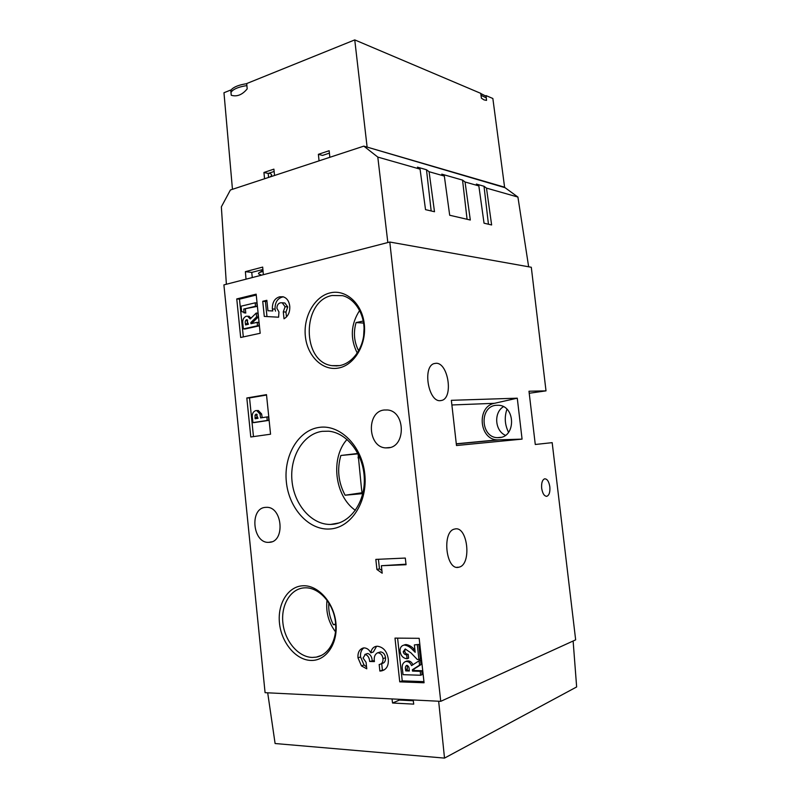 <?xml version="1.0" encoding="UTF-8"?>
<svg xmlns="http://www.w3.org/2000/svg" width="798" height="798" viewBox="0 0 798 798"><rect width="100%" height="100%" fill="white"/><g stroke="black" fill="none" stroke-linecap="round" stroke-linejoin="round"><path stroke-width="1.2" d="M319.13 427.399C339.888 424.147 361.873 445.753 364.766 473.862C367.968 501.932 351 527.907 329.863 528.994C308.756 530.49 288.926 508.346 286.362 482.012C283.499 455.698 298.312 430.252 319.13 427.399M332.038 524.366C350.232 523.308 365.275 502.331 364.277 478.152C363.489 453.982 346.901 432.676 328.626 431.199L322.192 431.339C303.33 433.863 289.714 456.636 291.958 480.516C293.963 504.406 311.509 524.914 330.651 524.436L332.038 524.366M330.202 292.876C345.843 288.986 362.162 303.539 364.297 324.188C366.671 344.776 354.122 365.464 338.262 368.087C322.422 371.01 307.32 356.028 305.365 336.357C303.19 316.736 314.522 296.457 330.202 292.876M339.559 365.614C352.447 363.379 363.339 348.526 364.038 331.599C364.846 314.681 355.29 298.921 342.591 295.659L332.048 295.499C301.694 300.926 301.624 361.983 331.918 365.644L339.559 365.614M303.25 585.762C318.232 585.104 333.853 602.5 335.908 622.959C338.182 643.427 326.192 661.033 311.001 660.435C295.839 660.136 281.345 642.58 279.47 623.068C277.365 603.557 288.228 586.111 303.25 585.762M312.327 657.432L316.267 657.133C329.384 654.909 338.212 637.821 335.17 619.827C332.297 601.812 318.372 587.298 305.095 587.817L303.739 587.897C290.103 589.143 280.697 605.602 282.961 623.497C285.036 641.402 298.422 657.193 312.327 657.432M549.832 486.81C548.924 481.433 547.179 478.77 544.585 478.83C542.271 479.917 541.293 483.069 541.672 488.286C542.59 493.673 544.326 496.336 546.899 496.276C549.243 495.189 550.221 492.027 549.832 486.81M269.135 542.321C285.445 542.261 282.612 506.391 266.402 507.338L265.574 507.378C249.215 507.977 252.627 543.757 268.936 542.331L269.135 542.321M388.267 447.848C406.102 446.79 405.414 411.229 387.529 409.982L384.117 410.012C366.102 411.708 367.669 447.379 385.793 447.897L388.267 447.848M495.827 405.304L498.959 405.274C515.358 406.292 515.927 436.596 499.568 437.613L497.304 437.673C480.645 437.334 479.249 406.8 495.827 405.304M459.099 567.149L458.77 567.228C445.883 571.009 441.663 531.039 454.7 529.054L454.8 529.034C467.598 525.393 472.047 564.425 459.099 567.149M440.316 400.666C428.307 402.152 422.361 366.581 434.122 363.589L436.097 363.28C448.167 362.651 453.583 397.514 441.863 400.397L440.316 400.666M358.083 453.793L361.464 488.396L362.033 492.755L362.98 492.825M364.068 328.257L363.619 336.058M245.375 309.185L245.774 313.085L241.604 311.479L241.066 306.193L255.161 302.821L256.786 302.961L257.136 306.402L243.739 309.055L244.138 312.976M257.165 322.322L258.781 322.422L259.141 325.873L245.006 329.005L243.38 328.916L242.971 324.926C242.133 320.557 243.2 317.664 246.163 316.257L247.619 316.227L250.183 318.981L256.208 313.055L256.607 316.896L250.841 322.542L250.961 323.709L257.165 322.322L257.515 325.774L243.38 328.916M248.368 316.277L251.25 317.933M256.208 313.055L257.834 313.175L258.233 317.015L252.477 322.641L252.547 323.35M256.248 295.061L239.48 299.16L243.32 336.916M266.881 416.955L268.497 416.885L268.856 420.376L254.542 422.531L252.926 422.611L252.527 418.751C251.739 414.401 252.826 411.688 255.799 410.601L256.697 410.571L259.988 414.002L260.607 417.923L266.881 416.955L267.24 420.456L252.926 422.611M257.395 410.551L258.313 410.511L261.604 413.943L262.203 417.673M266.532 395.04L249.535 397.923L253.475 436.606M405.304 648.974L404.696 651.218C405.254 653.233 406.401 654.24 408.157 654.26L408.586 658.15L407.09 658.719C403.299 658.41 400.955 656.006 400.057 651.487C399.848 647.996 401.095 645.881 403.798 645.143L406.062 644.545C409.095 645.013 411.838 646.639 414.302 649.402L414.93 650.021M404.117 645.023L406.062 644.545M404.576 645.083C407.598 645.552 410.352 647.178 412.815 649.951L415.179 652.265L414.371 644.924L418.81 644.425L420.406 658.968L418.93 659.537L417.314 659.497L411.03 652.934L405.214 648.974L403.209 651.767L404.696 651.218M419.07 660.794L420.546 660.225L421.025 664.584L413.833 669.173L413.982 670.5L421.703 670.729L422.132 674.649L420.656 675.248L403.03 674.669L402.531 670.15C401.594 665.811 402.571 662.948 405.464 661.572L406.531 661.472C408.805 661.582 410.471 662.958 411.539 665.632L419.07 660.794L419.549 665.163L412.347 669.761L412.496 671.088L420.227 671.317L420.656 675.248M405.913 661.402L408.027 660.904C410.182 660.983 411.808 662.26 412.905 664.754M397.594 638.131L402.242 680.844L423.938 681.642M381.374 565.722L382.182 573.213L376.915 569.483L375.828 559.398L405.314 558.061L406.052 564.725L381.374 565.722L405.992 564.196M440.745 701.332L265.086 692.684L223.899 284.896L389.793 242.033L440.745 701.332L575.657 639.856L552.176 442.651L535.278 444.486L528.984 391.229L546.012 390.86L531.298 267.26L389.793 242.033M424.067 682.769L419.169 638.31L394.99 638.111L399.738 681.851L424.067 682.769M260.178 333.275L256.158 294.163L236.757 298.931L240.677 337.484L260.178 333.275M270.552 434.212L266.492 394.641L246.821 397.983L250.791 436.985L270.552 434.212M365.354 654.42L363.07 658.011L366.073 662.31L366.771 668.824L361.464 665.901L357.993 657.861C357.624 652.545 359.369 649.263 363.25 647.996L364.337 647.906C367.06 648.106 369.225 649.752 370.831 652.864C371.409 649.213 373.165 647.038 376.097 646.35L377.474 646.24C383.509 647.168 387.11 651.467 388.287 659.128C388.756 665.612 386.561 669.532 381.693 670.859L379.878 671.078L379.17 664.515C381.903 664.086 383.17 662.131 382.99 658.649C382.471 655.188 380.846 653.243 378.132 652.794L377.514 652.844C374.771 654.39 373.733 657.303 374.422 661.592L369.634 661.472C369.394 657.811 367.968 655.457 365.354 654.42L366.89 653.742M278.951 311.928L278.602 317.205L264.288 316.417L262.732 301.285L266.861 300.297L267.948 310.731L272.806 310.951L272.357 308.936C272.238 302.322 274.672 298.282 279.659 296.796L283.031 296.756C286.771 297.903 289.006 300.976 289.734 305.993C290.123 312.018 288.218 316.287 284.008 318.791L283.29 311.868L285.095 306.711L282.193 302.781L280.447 302.801C278.123 303.44 276.946 305.285 276.926 308.337L278.951 311.928M529.224 393.264L546.012 390.86M508.555 432.307C504.805 424.825 504.266 417.145 506.939 409.244M517.274 398.182L451.359 400.317L456.486 445.523L522.072 439.119L497.324 439.888C479.029 439.608 476.446 406.431 494.441 403.309L517.274 398.182L522.072 439.119M505.463 435.319C494.82 430.89 493.543 412.456 503.458 406.681M332.217 365.693L337.075 365.923M347.04 439.439C330.212 457.952 334.621 496.176 355.399 510.331M357.913 453.464L340.866 455.478C336.906 469.254 338.322 482.501 345.115 495.219L362.801 493.613M359.639 310.452C350.751 324.227 349.963 338.452 357.275 353.105M363.27 321.055L356.068 322.562C353.235 332.616 354.093 342.033 358.661 350.831M327.04 600.186C325.684 611.906 328.527 622.47 335.549 631.876M328.866 602.859C328.267 610.5 329.774 617.782 333.365 624.694L335.709 624.694M335.669 623.996L333.365 624.694M362.033 492.755L345.115 495.219M357.843 453.853L340.866 455.478M363.609 323.09L356.068 322.562M402.242 680.844L399.738 681.851M239.48 299.16L236.757 298.931M249.535 397.923L246.821 397.983M366.571 666.938L364.028 664.963L361.464 665.901M364.028 664.963L360.556 656.954L357.993 657.861M360.556 656.954C360.177 652.904 361.265 649.901 363.808 647.926M376.576 646.28L373.384 651.966L370.831 652.864M381.693 670.859L384.167 669.921L382.402 670.12L379.878 671.078M382.402 670.12L381.703 663.567C384.427 663.138 385.703 661.193 385.524 657.722L382.99 658.649M385.524 657.722C384.995 654.28 383.379 652.335 380.666 651.896L378.132 652.794M380.666 651.896L377.514 652.844M374.342 660.594L369.634 661.472M372.177 660.545C371.938 656.904 370.511 654.56 367.908 653.512M381.903 570.58L379.459 568.854L376.915 569.483M379.459 568.854L378.422 559.278M266.981 316.567L265.435 301.514L262.732 301.285M265.435 301.514L266.951 301.155M272.806 310.951L267.948 310.731M275.5 311.15L275.051 309.145L272.357 308.936M275.051 309.145C274.931 302.552 277.365 298.522 282.352 297.046L279.659 296.796M282.352 297.046L283.42 296.866M286.472 316.946L285.963 312.078L283.29 311.868M285.963 312.078L287.769 306.931L285.095 306.711M287.769 306.931L284.876 303.011L283.819 302.921M409.334 670.988L409.165 669.472C409.204 667.308 408.456 665.941 406.92 665.372L406.601 665.392C405.454 666.22 405.115 667.607 405.593 669.552L405.733 670.879L409.334 670.988M420.227 671.317L421.703 670.729M412.496 671.088L413.982 670.5M412.347 669.761L413.833 669.173M419.549 665.163L421.025 664.584M406.531 661.472L408.027 660.904M405.733 670.879L409.264 670.36M407.299 665.412L407.229 670.29M403.209 651.767C403.758 653.781 404.915 654.799 406.671 654.819L408.157 654.26M414.371 644.924L418.81 644.425M417.334 644.964L418.93 659.537M406.671 654.819L407.09 658.719M258.043 418.312L256.148 414.072L255.041 415.169L255.121 418.76L258.043 418.312M267.24 420.456L268.856 420.376M259.988 414.002L261.604 413.943M256.677 410.571L257.415 410.541M257.076 414.342L256.717 418.521M255.041 415.169L256.657 415.1M255.001 417.673L256.627 417.603M248.427 324.277L246.482 319.699C245.335 320.527 244.986 321.883 245.425 323.759L245.545 324.926L248.427 324.277M257.515 325.774L259.141 325.873M250.841 322.542L252.477 322.641M256.607 316.896L258.233 317.015M246.482 319.699L247.181 319.749M247.589 320.088L247.131 324.567M255.161 302.821L255.52 306.272L257.136 306.402M255.52 306.272L243.739 309.055M401.234 699.387L399.539 700.065M410.9 699.866L409.135 700.544M413.294 700.754L399.449 700.065L399.359 699.297M573.124 641.013L576.645 686.948L444.516 758.1L275.101 743.527L267.699 692.804M392.027 698.938L392.546 703.018L413.723 704.125L413.194 699.976M444.516 758.1L438.661 701.233M399.449 700.065L392.546 703.018M263.35 274.702L262.692 267.091L245.385 271.659L251.749 272.407L262.901 269.485M251.749 272.407L252.278 277.564M387.828 242.542L377.803 157.086L363.828 146.134L230.413 189.984L221.355 206.862L226.373 284.258M363.828 146.134L505.034 187.68L517.922 197.066L486.481 188.099L484.017 186.263L476.366 184.069L478.85 185.914L484.037 223.201L491.628 224.966L486.481 188.099M528.645 266.781L517.922 197.066M245.385 271.659L246.023 279.18M478.85 185.914L465.054 181.984L462.541 180.099L441.783 174.144L444.336 176.069L449.693 215.251L470.311 220.019L465.054 181.984M444.336 176.069L429.075 171.71L426.491 169.755L417.454 167.151L420.057 169.136L425.524 209.645L434.501 211.729L429.075 171.71M420.057 169.136L377.803 157.086M431.169 210.951L426.491 169.755M467.069 219.27L462.541 180.099M488.446 224.228L484.017 186.263M480.995 95.251L486.291 97.915M486.471 99.63L486.132 100.368M480.735 93.516L486.112 96.239M503.987 187.37L504.595 187.201L492.855 98.493L486.042 95.6L486.551 100.349L484.087 99.92L481.433 98.224L480.715 93.346L354.751 39.9L246.722 83.551L247.19 88.887C242.243 94.852 236.936 96.977 231.26 95.251L230.702 90.024L223.969 92.738L232.457 189.316M264.557 178.762L263.939 172.468L268.178 173.445L274.133 171.48M268.178 173.445L268.597 177.435M319.05 160.847L318.382 154.313L322.522 155.42L329.404 153.136M504.595 187.201L366.392 146.882M274.532 175.48L273.904 169.146L263.939 172.468M318.382 154.313L329.155 150.722L329.843 157.306M367.07 146.662L354.751 39.9M261.574 275.16L259.899 274.442C258.143 273.953 258.013 273.305 259.52 272.507L263.061 271.37M268.986 173.186C271.869 174.034 272.397 175.141 270.562 176.488L270.103 176.767M230.961 92.438L232.298 90.773C235.201 88.339 240.068 86.613 246.901 85.595M230.762 90.583L232.108 88.887C235.011 86.443 239.889 84.708 246.732 83.69M451.887 404.975L494.441 403.309M456.306 443.947L498.68 439.907M405.593 669.552L407.09 668.973M412.815 649.951L414.302 649.402M245.425 323.759L247.051 323.858M321.504 655.377L316.267 657.133M458.77 567.228L456.875 567.298M358.103 457.124L358.212 458.172M361.494 488.615L361.564 489.254M456.296 443.788L497.324 439.888M441.863 400.397L440.007 400.676M339.2 522.909L330.651 524.436M338.771 365.743L331.918 365.644M501.174 437.314L497.304 437.673M390.013 447.508L385.793 447.897M271.639 541.822L268.936 542.331M364.836 654.46L367.389 653.562M282.193 302.781L284.876 303.011M406.96 661.003L405.464 661.572M405.284 644.614L403.798 645.143M258.313 410.511L256.697 410.571M249.255 316.337L247.619 316.227M546.281 496.326L546.899 496.276M411.618 699.896L410.601 700.614M262.961 270.243L259.639 272.447M262.891 270.273L261.744 269.784"/></g></svg>
